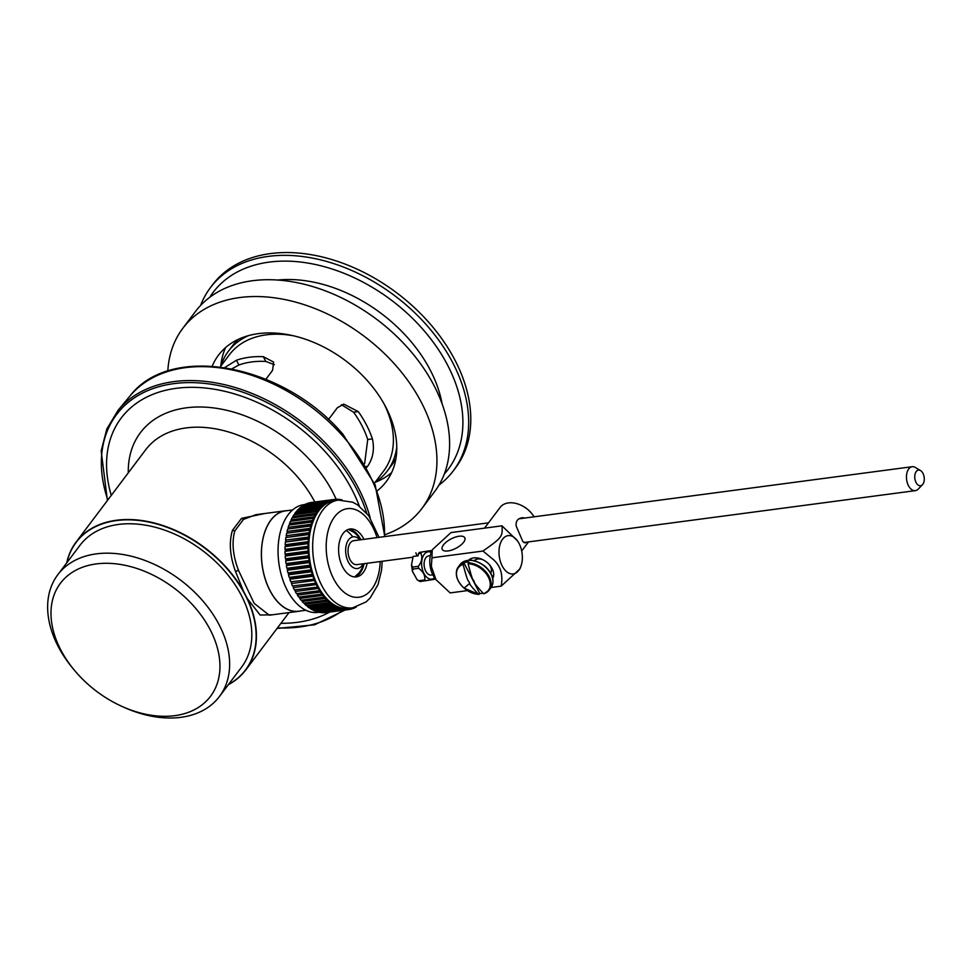 <?xml version="1.0" encoding="UTF-8"?>
<svg xmlns="http://www.w3.org/2000/svg" width="971" height="971" viewBox="0 0 971 971"><rect width="100%" height="100%" fill="white"/><g stroke="black" fill="none" stroke-linecap="round" stroke-linejoin="round"><path stroke-width="1.46" d="M280.947 623.297A144.873 99.54 -143 0 0 329.715 612.07M359.343 506.085A144.873 99.54 -143 0 0 309.021 435.809A144.873 99.54 -143 0 0 121.157 418.1A144.873 99.54 -143 0 0 111.277 495.404M289.006 612.592L245.748 669.99A106.24 72.995 37 0 0 247.362 598.646L243.442 591.06A106.24 72.995 37 0 0 213.838 555.084A106.24 72.995 -143 0 0 76.066 542.097A106.24 72.995 -143 0 0 66.72 562.889M243.442 591.06L235.468 571.397C229.909 555.958 228.889 542.304 232.421 530.421L241.524 518.356L265.047 513.477M66.926 562.622A106.021 72.849 37 0 1 213.632 555.315A106.021 72.849 -143 0 1 228.537 684.434M219.446 696.498L241.621 667.089A101.19 69.524 -143 0 0 207.017 554.065A101.19 69.524 -143 0 0 85.047 539.573A101.19 69.524 -143 0 0 80.01 545.265L57.835 574.674A101.19 69.524 -143 0 0 72.789 668.291L74.33 670.148A93.944 64.547 37 0 1 70.749 573.351A93.944 64.547 37 0 1 182.269 594.725A93.944 64.547 -143 0 1 214.336 690.284A93.944 64.547 -143 0 1 123.123 706.924L125.332 707.908A101.19 69.524 -143 0 0 214.397 702.191A101.19 69.524 -143 0 0 219.446 696.498A101.19 69.524 -143 0 0 189.054 587.042A101.19 69.524 37 0 0 62.872 568.994A101.19 69.524 -143 0 0 57.835 574.674M123.123 706.924A93.944 64.547 -143 0 1 88.664 684.871A93.944 64.547 37 0 1 74.33 670.148M245.748 669.99A106.24 72.995 37 0 1 228.331 684.713M247.362 598.646L260.143 615.044L272.499 614.777M235.468 571.397L238.514 570.402L254.135 603.331L269.27 615.213L298.704 611.305A50.71 30.21 -97.5 0 1 262.425 567.234A50.71 30.21 -97.5 0 1 285.389 510.782A50.71 30.21 -97.5 0 1 287.367 510.625M238.514 570.402C232.846 555.448 231.62 542.291 234.824 530.894L243.503 519.376L255.956 514.679L285.389 510.782M300.658 610.941A50.71 30.21 -97.5 0 1 298.704 611.305M292.587 509.933L285.401 510.892A50.601 30.15 82.5 0 0 261.466 551.807A50.601 30.15 82.5 0 0 282.779 606.402A50.601 30.15 82.5 0 0 298.692 611.208L305.877 610.249M922.45 484.723L918.238 489.093A12.077 7.198 -97.5 0 1 915.653 490.598A12.077 7.198 -97.5 0 1 915.337 490.646A12.077 7.198 -97.5 0 1 906.659 479.892A12.077 7.198 -97.5 0 1 911.854 466.772A12.077 7.198 -97.5 0 1 912.17 466.711A12.077 7.198 -97.5 0 1 915.374 467.464L920.581 470.583A7.889 4.697 -97.5 0 1 924.174 477.307A7.889 4.697 -97.5 0 1 922.45 484.723A7.889 4.697 -97.5 0 1 920.763 485.706A7.889 4.697 -97.5 0 1 914.913 478.885A7.889 4.697 -97.5 0 1 918.275 470.134A7.889 4.697 -97.5 0 1 920.581 470.583M357.219 564.576A12.077 7.198 -97.5 0 1 356.915 564.624A12.077 7.198 -97.5 0 1 348.225 553.871A12.077 7.198 -97.5 0 1 353.42 540.75A12.077 7.198 -97.5 0 1 353.735 540.689L488.498 522.847M363.118 563.811A16.009 9.54 -97.5 0 1 357.838 568.46A16.009 9.54 -97.5 0 1 345.967 554.611A16.009 9.54 -97.5 0 1 352.801 536.866A16.009 9.54 -97.5 0 1 359.95 539.876M367.147 563.277A24.141 14.383 -97.5 0 1 367.135 563.338A24.141 14.383 -97.5 0 1 356.381 576.883A24.141 14.383 -97.5 0 1 342.423 566.518A24.141 14.383 -97.5 0 1 339.28 542.546A24.141 14.383 -97.5 0 1 350.033 529.013A24.141 14.383 -97.5 0 1 363.967 539.342M318.937 612.288L318.051 612.398A54.327 32.371 -97.5 0 1 278.993 563.981A54.327 32.371 -97.5 0 1 302.369 504.932A54.327 32.371 -97.5 0 1 303.777 504.689L304.663 504.568M312.31 574.346L289.249 577.405L290.086 577.951L313.148 574.893L312.31 574.346A55.529 33.087 -97.5 0 1 311.533 571.761L288.472 574.808L288.763 573.558L311.825 570.499L311.023 569.843A55.529 33.087 -97.5 0 1 310.368 567.185L287.307 570.244L287.659 569.042L310.732 565.996L309.943 565.219A55.529 33.087 -97.5 0 1 309.433 562.512L286.372 565.571L286.797 564.454L309.858 561.396L309.118 560.534A55.529 33.087 -97.5 0 1 308.742 557.791L285.668 560.85L286.166 559.806L309.227 556.747L308.523 555.788A55.529 33.087 -97.5 0 1 308.293 553.045L285.219 556.092L285.765 555.133L308.839 552.086L308.171 551.043A55.529 33.087 -97.5 0 1 308.086 548.299L285.013 551.358L285.62 550.496L308.681 547.438L308.074 546.309A55.529 33.087 -97.5 0 1 308.123 543.602L285.061 546.661L285.717 545.896L308.778 542.838L308.22 541.648A55.529 33.087 -97.5 0 1 308.414 538.99L285.353 542.049L309.118 538.335L308.62 537.072A55.529 33.087 -97.5 0 1 308.96 534.487L285.887 537.546L309.7 533.941L309.251 532.63A55.529 33.087 -97.5 0 1 309.737 530.142L286.663 533.2L310.514 529.705L310.137 528.358A55.529 33.087 -97.5 0 1 310.756 525.966L287.683 529.025L311.557 525.651L311.254 524.267A55.529 33.087 -97.5 0 1 311.994 522.01L288.933 525.068L312.832 521.815L312.589 520.407A55.529 33.087 -97.5 0 1 313.463 518.283L314.313 518.211L314.143 516.79A55.529 33.087 -97.5 0 1 315.138 514.836L316 514.885L315.903 513.465A55.529 33.087 -97.5 0 1 317.007 511.681L317.869 511.838L317.857 510.443A55.529 33.087 -97.5 0 1 319.058 508.828L319.92 509.12L319.981 507.736L296.908 510.795A55.529 33.087 -97.5 0 1 298.218 509.387L322.129 506.741L322.263 505.381L299.202 508.44A55.529 33.087 -97.5 0 1 300.585 507.238L323.659 504.18L324.496 504.702L324.69 503.391L301.629 506.437A55.529 33.087 -97.5 0 1 303.086 505.466L326.159 502.408L326.972 503.039L327.251 501.776L304.178 504.823A55.529 33.087 -97.5 0 1 305.707 504.07L328.781 501.012L329.57 501.752L329.909 500.55L306.848 503.609A55.529 33.087 -97.5 0 1 308.426 503.075L331.499 500.016L332.252 500.866L332.665 499.725L309.591 502.784A55.529 33.087 -97.5 0 1 309.87 502.723A55.529 33.087 -97.5 0 1 311.218 502.493L334.279 499.434L335.007 500.368L335.481 499.3L334.303 499.458M296.871 511.778L296.908 510.795M319.058 508.828L295.997 511.887A55.529 33.087 -97.5 0 0 294.783 513.489L317.857 510.443M294.796 514.618L294.783 513.489M317.007 511.681L293.946 514.727A55.529 33.087 -97.5 0 0 292.841 516.523L315.903 513.465M292.914 517.774L292.841 516.523M315.138 514.836L292.065 517.895A55.529 33.087 -97.5 0 0 291.082 519.849L314.143 516.79M291.239 521.233L291.082 519.849M313.463 518.283L290.39 521.342A55.529 33.087 -97.5 0 0 289.528 523.466L312.589 520.407M289.759 524.862L289.528 523.466M311.994 522.01L312.832 521.815M311.254 524.267L288.181 527.326A55.529 33.087 -97.5 0 1 288.933 525.068M288.496 528.71L288.181 527.326M310.756 525.966L311.557 525.651M310.137 528.358L287.064 531.416A55.529 33.087 -97.5 0 1 287.683 529.025M287.44 532.763L287.064 531.416M309.737 530.142L310.514 529.705M309.251 532.63L286.19 535.689A55.529 33.087 -97.5 0 1 286.663 533.2M286.627 536.999L286.19 535.689M308.96 534.487L309.7 533.941M308.62 537.072L285.547 540.131A55.529 33.087 -97.5 0 1 285.887 537.546M286.044 541.393L285.547 540.131M308.414 538.99L309.118 538.335M308.22 541.648L285.146 544.707A55.529 33.087 -97.5 0 1 285.353 542.049M285.717 545.896L285.146 544.707M308.123 543.602L308.778 542.838M308.074 546.309L285.001 549.368A55.529 33.087 -97.5 0 1 285.061 546.661M285.62 550.496L285.001 549.368M308.086 548.299L308.681 547.438M308.171 551.043L285.098 554.089A55.529 33.087 -97.5 0 1 285.013 551.358M285.765 555.133L285.098 554.089M308.293 553.045L308.839 552.086M308.523 555.788L285.45 558.847A55.529 33.087 -97.5 0 1 285.219 556.092M286.166 559.806L285.45 558.847M308.742 557.791L309.227 556.747M309.118 560.534L286.044 563.581A55.529 33.087 -97.5 0 1 285.668 560.85M286.797 564.454L286.044 563.581M309.433 562.512L309.858 561.396M309.943 565.219L286.882 568.278A55.529 33.087 -97.5 0 1 286.372 565.571M287.659 569.042L286.882 568.278M310.368 567.185L310.732 565.996M311.023 569.843L287.95 572.902A55.529 33.087 -97.5 0 1 287.307 570.244M288.763 573.558L287.95 572.902M311.533 571.761L311.825 570.499M290.086 577.951L289.856 579.262L312.929 576.204L313.148 574.893M290.766 581.75L314.677 579.141L290.766 581.75A55.529 33.087 -97.5 0 1 289.856 579.262M291.616 582.187L291.458 583.547L314.531 580.488L314.677 579.141M292.477 585.938L316.412 583.195L292.477 585.938A55.529 33.087 -97.5 0 1 291.458 583.547M293.339 586.253L293.266 587.637L316.34 584.578L316.412 583.195M294.395 589.895L318.33 587.042L294.395 589.895A55.529 33.087 -97.5 0 1 293.266 587.637M295.257 590.101L295.257 591.497L318.33 588.45L318.33 587.042M296.483 593.621L320.418 590.647L296.483 593.621A55.529 33.087 -97.5 0 1 295.257 591.497M297.344 593.706L297.417 595.114L320.491 592.067L320.418 590.647M341.088 499.895L340.214 499.822M337.859 500.174L338.345 499.288A55.529 33.087 -97.5 0 1 340.008 499.47L340.263 499.931M352.388 607.846L352.072 608.853A55.529 33.087 -97.5 0 1 350.458 609.266L349.718 608.38L349.281 609.485A55.529 33.087 -97.5 0 1 348.965 609.521A55.529 33.087 -97.5 0 1 347.642 609.654L346.938 608.671L346.441 609.691A55.529 33.087 -97.5 0 1 344.778 609.63L344.122 608.562L343.564 609.497A55.529 33.087 -97.5 0 1 341.889 609.205L341.282 608.064L340.675 608.902A55.529 33.087 -97.5 0 1 339 608.368L338.454 607.154L337.787 607.895A55.529 33.087 -97.5 0 1 336.136 607.13L335.638 605.868L334.934 606.499A55.529 33.087 -97.5 0 1 333.308 605.516L332.883 604.193L332.131 604.715A55.529 33.087 -97.5 0 1 330.541 603.513L330.176 602.154L329.387 602.554A55.529 33.087 -97.5 0 1 327.846 601.146L327.567 599.762L326.754 600.042A55.529 33.087 -97.5 0 1 325.273 598.439L325.054 597.031L324.217 597.189A55.529 33.087 -97.5 0 1 322.809 595.405L299.748 598.452L299.59 597.044L322.663 593.985L298.74 597.08A55.529 33.087 -97.5 0 1 297.417 595.114M299.59 597.044L298.74 597.08M322.809 595.405L322.663 593.985M324.217 597.189L301.144 600.248A55.529 33.087 -97.5 0 1 299.748 598.452M325.273 598.439L302.199 601.486L301.993 600.139M338.345 499.288L337.253 499.434M335.481 499.3A55.529 33.087 -97.5 0 1 337.131 499.252L337.75 500.186M326.754 600.042L303.68 603.1A55.529 33.087 -97.5 0 1 302.199 601.486M327.846 601.146L304.785 604.205L304.53 602.991M329.387 602.554L306.326 605.613A55.529 33.087 -97.5 0 1 304.785 604.205M330.541 603.513L307.467 606.572L307.188 605.503M332.131 604.715L309.057 607.773A55.529 33.087 -97.5 0 1 307.467 606.572M333.308 605.516L310.235 608.562L309.943 607.652M334.934 606.499L311.861 609.557A55.529 33.087 -97.5 0 1 310.235 608.562M336.136 607.13L313.063 610.189L312.771 609.436M337.787 607.895L314.725 610.953A55.529 33.087 -97.5 0 1 313.063 610.189M339 608.368L315.939 611.427L315.66 610.832M340.675 608.902L317.602 611.961A55.529 33.087 -97.5 0 1 315.939 611.427M341.889 609.205L318.597 611.827M343.564 609.497L320.491 612.555A55.529 33.087 -97.5 0 1 318.828 612.264M344.778 609.63L321.547 612.422M346.441 609.691L323.367 612.75A55.529 33.087 -97.5 0 1 321.717 612.689M347.642 609.654L324.496 612.604M350.458 609.266L349.305 609.424M354.876 607.421L354.779 607.834A55.529 33.087 -97.5 0 1 353.226 608.477L352.145 608.611M353.226 608.477L352.582 607.822M301.52 507.117L301.629 506.437M356.284 607.069A55.529 33.087 -97.5 0 1 355.884 607.276L354.961 607.397M299.117 509.265L299.202 508.44M354.063 607.579A54.327 32.371 -97.5 0 1 352.655 607.822L348.807 608.332A54.327 32.371 -97.5 0 1 309.749 559.915A54.327 32.371 -97.5 0 1 333.126 500.854A54.327 32.371 -97.5 0 1 334.534 500.611L338.381 500.101L352.631 502.189L357.522 504.811L368.798 515.759L379.03 537.339M341.234 499.689A55.529 33.087 -97.5 0 1 342.083 499.883M332.665 499.725A55.529 33.087 -97.5 0 1 332.932 499.664A55.529 33.087 -97.5 0 1 334.279 499.434M329.909 500.55A55.529 33.087 -97.5 0 1 331.499 500.016M327.251 501.776A55.529 33.087 -97.5 0 1 328.781 501.012M324.69 503.391A55.529 33.087 -97.5 0 1 326.159 502.408M322.263 505.381A55.529 33.087 -97.5 0 1 323.659 504.18M319.981 507.736A55.529 33.087 -97.5 0 1 321.28 506.328M313.827 578.704A55.529 33.087 -97.5 0 1 312.929 576.204M315.551 582.879A55.529 33.087 -97.5 0 1 314.531 580.488M317.468 586.848A55.529 33.087 -97.5 0 1 316.34 584.578M319.556 590.574A55.529 33.087 -97.5 0 1 318.33 588.45M321.814 594.034A55.529 33.087 -97.5 0 1 320.491 592.067M289.249 577.405A55.529 33.087 -97.5 0 1 288.472 574.808M326.207 612.531A55.529 33.087 -97.5 0 1 325.892 612.58A55.529 33.087 -97.5 0 1 324.581 612.713M364.611 463.762L367.73 439.511A90.788 62.375 -143 0 0 353.59 412.202L358.275 411.583A96.578 66.356 -143 0 1 372.415 438.88C374.648 449.197 373.046 458.324 367.621 466.274L366.735 467.452M341.379 404.713L353.59 412.202M274.392 364.695L265.799 361.443A90.788 62.375 -143 0 0 251.683 361.94A90.788 62.375 -143 0 0 238.89 365.011L236.426 360.253L224.787 367.548M231.948 368.81L238.89 365.011M293.776 335.857A96.578 66.356 -143 0 0 229.411 354.718L220.223 366.917M265.872 379.248L272.584 370.339L273.628 362.074L263.335 356.685A96.578 66.356 -143 0 0 236.426 360.253M374.466 483.182L383.666 470.984A96.578 66.356 -143 0 0 384.067 403.912M358.275 411.583L343.734 404.118L337.325 407.771L328.489 419.545M220.83 366.103A99.479 68.346 37 0 1 228.367 351.284A99.479 68.346 37 0 1 248.734 335.553M396.763 447.133A99.479 68.346 37 0 1 387.247 471.044A99.479 68.346 37 0 1 375.073 482.381A105.026 72.17 -143 0 0 391.629 472.598M209.772 297.272A147.094 101.069 37 0 1 403.9 310.344A147.094 101.069 37 0 1 444.293 474.054M200.56 305.489A152.119 104.516 37 0 1 210.416 287.659A152.119 104.516 37 0 1 407.662 306.253A152.119 104.516 37 0 1 453.348 470.789A152.119 104.516 37 0 1 438.928 485.172M453.348 470.789L455.46 467.986A152.119 104.516 -143 0 0 470.765 421.244A152.119 104.516 -143 0 0 409.774 303.45A152.119 104.516 -143 0 0 212.528 284.867L210.416 287.659M377.416 490.683A105.026 72.17 -143 0 0 380.948 487.588A105.026 72.17 -143 0 0 386.191 481.677A105.026 72.17 -143 0 0 350.264 364.368A105.026 72.17 -143 0 0 223.682 349.317A105.026 72.17 -143 0 0 218.439 355.228A105.026 72.17 -143 0 0 212.2 366.152M225.673 347.497A105.026 72.17 -143 0 0 220.793 366.152M384.892 534.693A149.704 102.853 -143 0 0 414.386 516.985A149.704 102.853 -143 0 0 421.851 508.561A149.704 102.853 -143 0 0 370.667 341.355A149.704 102.853 -143 0 0 190.243 319.92A149.704 102.853 -143 0 0 182.779 328.344A149.704 102.853 -143 0 0 167.825 371.08M421.851 508.561L434.523 491.751A149.704 102.853 -143 0 0 383.339 324.545A149.704 102.853 -143 0 0 202.915 303.11A149.704 102.853 -143 0 0 195.45 311.533L182.779 328.344M534.05 516.803A21.726 14.929 -143 0 0 531.647 513.441A21.726 14.929 -143 0 0 528.333 510.03A21.726 14.929 -143 0 0 520.371 504.932A21.726 14.929 -143 0 0 500.162 507.372L484.505 528.139M531.525 513.283A20.525 14.104 -143 0 0 531.392 513.125A20.525 14.104 -143 0 0 528.26 509.909A20.525 14.104 -143 0 0 520.735 505.09A20.525 14.104 -143 0 0 520.553 505.017M526.646 542.146L525.19 542.947L522.823 541.527L516.208 526.124C515.601 521.124 517.701 518.332 522.519 517.749L525.214 517.98M521.864 517.81L522.519 517.749M470.425 558.895A14.492 9.953 -143 0 0 469.806 560.158M492.479 577.247A14.492 9.953 -143 0 0 493.523 576.301M470.231 560.17A14.007 9.625 37 0 1 471.348 558.483M493.669 575.305A14.007 9.625 37 0 1 492.358 576.847M482.83 559.697A10.378 7.137 -143 0 0 474.236 560.68M490.756 573.133A10.378 7.137 -143 0 0 489.335 564.6M431.961 557.803L431.342 566.396L435.967 579.651L434.705 577.903A19.311 11.506 -97.5 0 1 430.177 566.299A19.311 11.506 -97.5 0 1 431.306 552.232L432.216 549.829L450.969 532.581L501.995 525.821C502.65 536.817 502.201 537.424 482.988 551.043L431.961 557.803L432.216 549.829M435.967 579.651L450.143 592.905L467.354 590.623M482.988 551.043L491.872 558.374C500.247 564.782 503.342 574.043 501.17 586.144L491.18 587.467M468.605 560.206A15.208 10.45 37 0 1 484.056 560.352A15.208 10.45 37 0 1 493.705 574.674A15.208 10.45 37 0 1 492.758 578.425M443.82 550.691A12.672 5.268 -27.4 0 0 457.911 547.171A12.672 5.268 -27.4 0 0 464.781 537.764A12.672 5.268 -27.4 0 0 463.228 536.502A12.672 5.268 -27.4 0 0 449.148 540.022A12.672 5.268 -27.4 0 0 442.266 549.428A12.672 5.268 -27.4 0 0 443.82 550.691M517.434 540.823A19.311 11.506 -97.5 0 1 521.961 552.426A19.311 11.506 -97.5 0 1 520.832 566.494A19.311 11.506 -97.5 0 1 509.192 573.315A19.311 11.506 -97.5 0 1 499.385 557.136A19.311 11.506 -97.5 0 1 503.998 537.643A19.311 11.506 -97.5 0 1 517.434 540.823L501.995 525.821M501.17 586.144L519.922 568.897L520.832 566.494M434.328 579.359L420.091 581.544A16.179 9.637 -97.5 0 1 418.926 580.719L417.178 579.833L412.42 571.312L412.906 569.091A16.179 9.637 -97.5 0 1 412.796 568.472A16.179 9.637 -97.5 0 1 412.614 567.088L411.51 564.988L413.112 556.468L418.1 555.813L418.513 553.579A16.179 9.637 -97.5 0 1 419.399 552.414L430.687 550.63L431.682 551.237M412.906 569.091L418.671 568.326C423.392 571.834 425.395 575.718 424.691 579.954L418.926 580.719M430.165 550.691L419.399 552.414M418.513 553.579L420.819 553.276C422.725 557.269 421.9 561.614 418.38 566.324L412.614 567.088M432.86 574.832L431.209 575.05A9.661 5.753 -97.5 0 1 424.291 566.651A9.661 5.753 -97.5 0 1 428.672 555.898L430.323 555.679M417.178 579.833L420.091 581.544M415.867 552.827L417.045 555.946M484.201 593.597L484.201 593.597A19.311 13.266 -143 0 0 489.153 590.162A19.311 13.266 -143 0 0 483.352 569.273A19.311 13.266 -143 0 0 468.265 562.816L468.847 562.027A19.311 13.266 -143 0 0 463.847 562.695L463.106 564.406A18.789 12.914 -143 0 0 463.992 588.05A18.789 12.914 -143 0 0 478.606 594.325L478.606 594.325C472.234 587.625 469.248 583.947 469.648 583.304C468.338 578.934 468.932 586.739 463.106 564.406M479.201 594.264L479.795 593.475A19.311 13.266 -143 0 0 483.085 593.245M468.265 562.816L468.107 563.738C471.044 575.014 472.743 580.391 473.217 579.869C475.644 582.758 470.971 580.367 483.607 593.669A18.789 12.914 -143 0 0 482.721 570.013A18.789 12.914 -143 0 0 468.107 563.738M479.795 593.475L463.847 562.695M336.184 499.264A120.72 82.948 -143 0 0 296.992 447.388A120.72 82.948 -143 0 0 184.757 408.038A120.72 82.948 -143 0 0 128.293 472.816M314.822 502.007A106.24 72.995 -143 0 0 283.435 462.742A106.24 72.995 -143 0 0 145.674 449.767L76.066 542.097M241.524 518.356L243.503 519.376M232.421 530.421L234.824 530.894M352.801 536.866A28.972 23.243 -101.8 0 0 346.222 530.457M380.195 561.541A44.666 26.618 -97.5 0 1 360.229 597.031A44.666 26.618 -97.5 0 1 327.106 558.386A44.666 26.618 -97.5 0 1 346.186 508.865A44.666 26.618 -97.5 0 1 377.027 537.606M382.198 561.274L381.554 570.232L378.022 584.578L370.145 598.015L366.079 601.923L352.655 607.822A54.327 32.371 -97.5 0 1 313.597 559.405A54.327 32.371 -97.5 0 1 336.973 500.344A54.327 32.371 -97.5 0 1 338.381 500.101M354.816 576.944A24.141 14.383 82.5 0 0 364.052 563.75A24.141 14.383 82.5 0 0 364.064 563.678M360.896 539.742A24.141 14.383 82.5 0 0 348.516 529.353M265.799 361.443L263.335 356.685M367.73 439.511L372.415 438.88M366.176 466.468L367.621 466.274M238.32 339.352A99.479 68.346 -143 0 0 232.627 345.627L228.367 351.284M387.247 471.044L391.507 465.388A99.479 68.346 -143 0 0 395.974 458.191M442.121 403.924A128.111 88.021 -143 0 0 392.211 322.396A128.111 88.021 -143 0 0 277.791 280.049M384.443 536.623A151.233 103.909 -143 0 0 342.46 435.712A151.233 103.909 -143 0 0 129.896 396.083L129.896 396.083C170.702 342.472 283.605 364.101 342.994 434.328L375.182 484.893L384.807 536.575M370.157 517.713A152.107 104.516 -143 0 0 331.973 450.034A152.107 104.516 -143 0 0 118.171 410.175L106.859 428.891L101.178 450.86L107.405 500.538M366.637 513.004A150.663 103.521 -143 0 0 330.419 451.418A150.663 103.521 -143 0 0 164.949 385.184A150.663 103.521 -143 0 0 107.817 499.98M277.5 627.873A150.663 103.521 -143 0 0 342.739 610.346M425.856 580.779A16.179 9.637 -97.5 0 1 424.691 579.954M418.671 568.326A16.179 9.637 -97.5 0 1 418.562 567.707A16.179 9.637 -97.5 0 1 418.38 566.324M420.819 553.276A16.179 9.637 -97.5 0 1 421.705 552.111M434.607 577.769A13.764 8.205 -97.5 0 1 421.9 567.149A13.764 8.205 -97.5 0 1 431.245 552.39M491.01 587.698A19.311 13.266 -143 0 0 485.209 566.809A19.311 13.266 -143 0 0 460.169 564.442C466.699 558.179 475.098 558.883 485.366 566.542C493.013 574.079 494.894 581.131 491.01 587.698L489.153 590.162L484.007 593.754M463.264 563.471A19.311 13.266 -143 0 0 458.312 566.906A19.311 13.266 -143 0 0 456.576 575.451M463.992 588.05A41.049 3.253 -48.7 0 0 469.648 583.304M912.17 466.711L518.915 518.817M915.337 490.646L523.818 542.522M412.857 557.22L356.915 564.624M356.272 576.009A28.972 28.972 0 0 0 363.797 563.714M360.617 539.779A28.972 28.972 0 0 0 350.155 529.875M348.965 609.521L325.892 612.58M354.646 576.932L359.052 572.89M353.65 532.157L348.346 529.401M129.896 396.083L118.171 410.175M277.075 628.431L314.592 624.814L345.057 610.043M528.564 541.891L521.694 551.006M412.42 571.312L411.51 564.988M491.423 571.106L490.379 572.489M475.996 559.478L474.953 560.862M460.169 564.442L458.312 566.906C454.428 573.485 456.309 580.537 463.956 588.062L478.849 594.434"/></g></svg>
